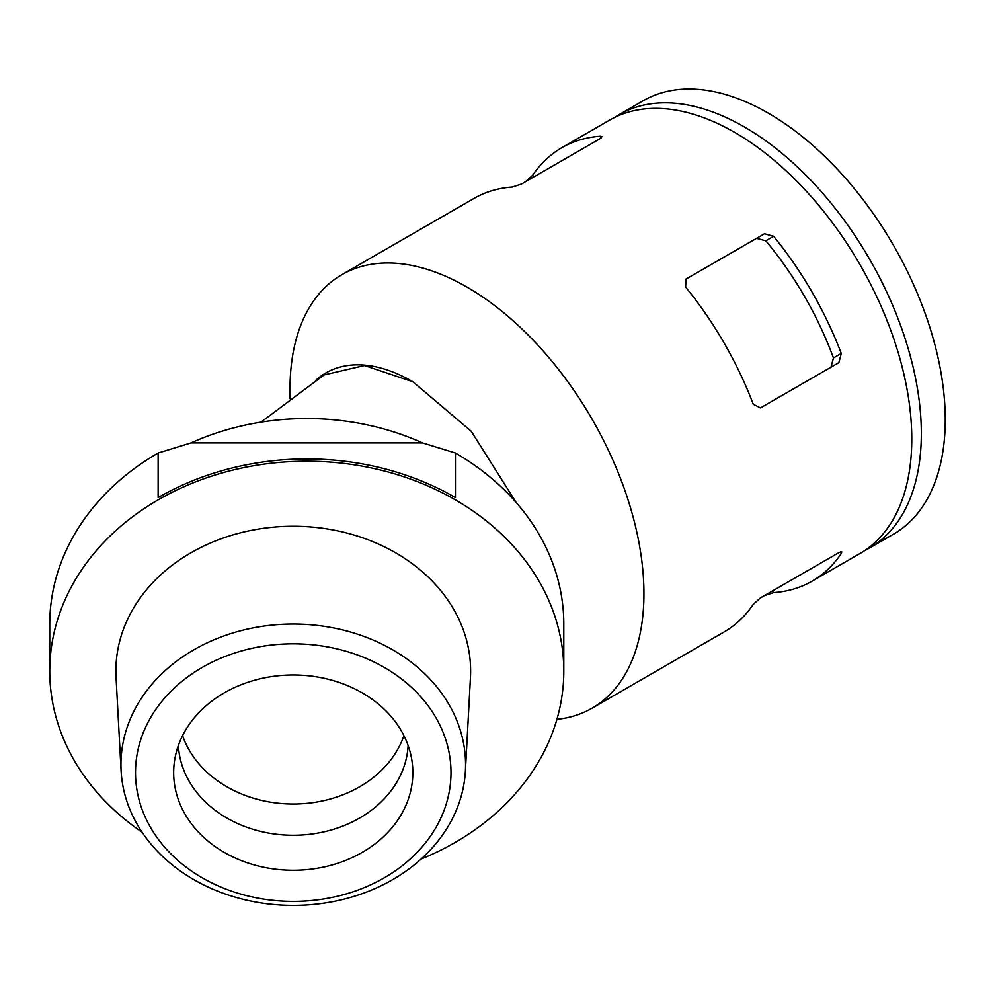 <?xml version="1.0" encoding="UTF-8"?>
<svg xmlns="http://www.w3.org/2000/svg" width="995" height="995" viewBox="0 0 995 995"><rect width="100%" height="100%" fill="white"/><g stroke="black" fill="none" stroke-linecap="round" stroke-linejoin="round"><path stroke-width="1.49" d="M190.965 442.924L158.13 453.023L158.13 497.599A257.033 209.87 180 0 1 455.436 497.599L455.436 453.023L422.589 442.924L190.965 442.924A239.534 195.58 180 0 1 422.589 442.924M412.838 772.617A119.587 97.647 180 0 0 409.666 750.292A119.587 97.647 180 0 0 293.251 674.983A119.587 97.647 180 0 0 176.836 750.292A119.587 97.647 180 0 0 279.483 869.618A119.587 97.647 180 0 0 412.838 772.617M450.996 772.617A157.745 128.79 180 0 0 214.385 661.078A157.745 128.79 180 0 0 214.385 884.157A157.745 128.79 180 0 0 450.996 772.617M465.56 764.72A172.309 140.693 180 0 0 289.445 624.064A172.309 140.693 180 0 0 121.116 770.926A172.309 140.693 180 0 0 293.251 905.413A172.309 140.693 180 0 0 465.399 770.926A172.309 140.693 180 0 0 465.56 764.72M465.399 770.926L470.448 677.483A177.371 144.822 180 0 0 470.623 671.09A177.371 144.822 180 0 0 289.334 526.293A177.371 144.822 180 0 0 116.054 677.483L121.116 770.926M421.084 859.058A257.033 209.87 180 0 0 563.804 671.09A257.033 209.87 180 0 0 306.783 461.22A257.033 209.87 180 0 0 49.75 671.09A257.033 209.87 180 0 0 142.049 832.181M563.804 671.09L563.804 624.226A257.033 209.87 180 0 0 455.436 453.023M158.13 453.023A257.033 209.87 180 0 0 49.75 624.226L49.75 671.09M516.119 502.45L471.257 431.27L412.925 381.781A173.18 99.985 -120 0 0 315.465 380.6M261.001 422.154L324.009 374.953L364.481 365.526L412.925 381.781M760.279 598.007L764.471 595.595L773.637 592.622A250.267 144.486 -120 0 0 812.107 581.155A250.267 144.486 -120 0 0 841.272 553.568L841.782 551.964L838.872 552.635L760.429 597.92L753.265 604.375A250.267 144.486 60 0 1 724.099 631.962L592.1 708.179A250.267 144.486 -120 0 0 630.594 508.072A250.267 144.486 -120 0 0 467.638 287.48A250.267 144.486 -120 0 0 341.832 274.707A250.267 144.486 -120 0 0 290.005 389.269L290.005 398.721M831.012 367.18L833.449 357.951A235.255 135.817 -120 0 0 765.814 240.802L756.586 238.315L686.003 279.073M556.926 719.348A250.267 144.486 -120 0 0 592.1 708.179M812.107 581.155L859.941 553.543A250.267 144.486 -120 0 0 859.941 264.558A250.267 144.486 -120 0 0 609.674 120.072L561.839 147.683A250.267 144.486 60 0 1 600.321 136.228L601.963 136.576L599.923 138.765L521.479 184.05L512.313 187.035A250.267 144.486 -120 0 0 473.844 198.49L341.832 274.707M525.522 181.724L532.686 175.269A250.267 144.486 60 0 1 561.839 147.683M685.63 287.095A250.267 144.486 60 0 1 753.265 404.244L760.429 407.925L838.872 362.64L841.272 353.436A250.267 144.486 -120 0 0 773.637 236.288L764.471 233.763L686.028 279.048L685.63 287.095M756.586 238.315L764.471 233.763M864.63 550.621A250.267 144.486 -120 0 0 869.506 548.021L893.423 534.215A250.267 144.486 -120 0 0 893.423 245.23A250.267 144.486 -120 0 0 643.156 100.744L619.238 114.549A250.267 144.486 -120 0 0 614.549 117.46M869.506 548.021A250.267 144.486 -120 0 0 869.506 259.036A250.267 144.486 -120 0 0 619.238 114.549M840.327 551.939L841.272 553.568M772.63 590.881L773.637 592.622M765.814 240.802L773.637 236.288M533.681 177.01L532.686 175.269M601.266 137.845L600.321 136.228M833.449 357.951L841.272 353.436M178.379 745.491A114.985 93.891 180 0 0 293.251 835.265A114.985 93.891 180 0 0 408.124 745.491M182.583 735.628A114.985 93.891 180 0 0 293.251 804.022A114.985 93.891 180 0 0 403.92 735.628"/></g></svg>
